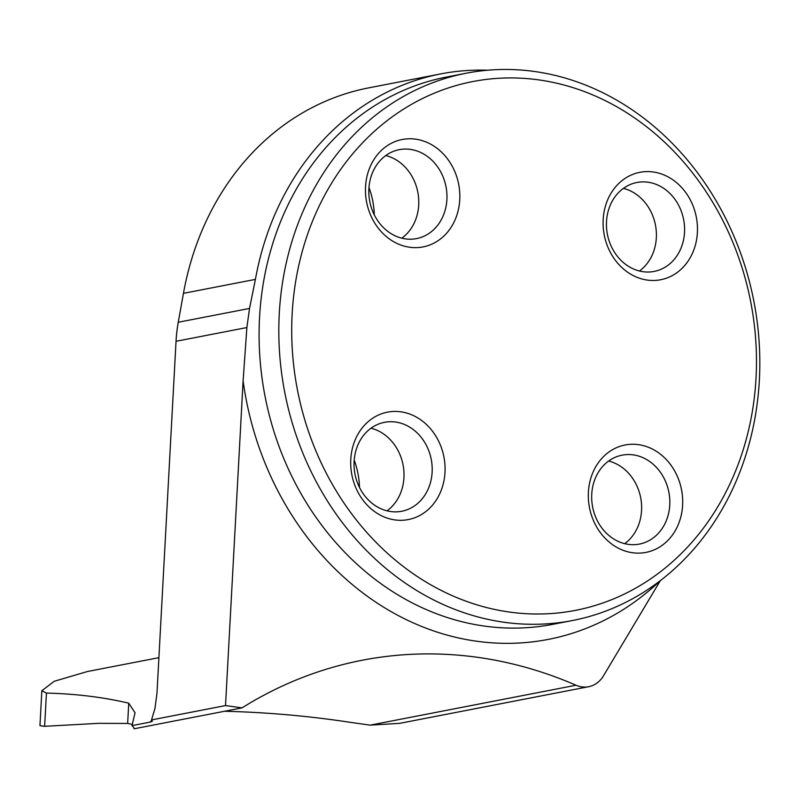 <?xml version="1.0" encoding="UTF-8"?>
<svg xmlns="http://www.w3.org/2000/svg" width="799" height="799" viewBox="0 0 799 799"><rect width="100%" height="100%" fill="white"/><g stroke="black" fill="none" stroke-linecap="round" stroke-linejoin="round"><path stroke-width="1.2" d="M158.901 657.667L87.401 671.53L54.222 681.287L41.838 690.726L46.442 693.083C76.065 693.842 103.5 697.207 128.749 703.18L135.071 712.798L131.985 725.632A142.162 20.554 3.1 0 1 134.142 728.778L242.047 707.864A471.8 404.414 79 0 1 362.187 660.254A471.8 404.414 79 0 1 576.009 685.232A27.875 23.89 79 0 0 588.643 686.711A27.875 23.89 79 0 0 603.395 675.964L660.364 580.593M224.579 711.25C267.345 712.338 309.463 716.064 350.931 722.436L370.187 725.142L399.67 723.345L588.643 686.711M41.838 690.825L39.95 725.712L44.634 726.311L98.756 723.335L127.65 723.455L132.414 724.383M131.985 725.632L150.082 722.126A365.872 313.617 -101 0 1 151.85 720.119M374.272 214.831A73.178 62.721 79 0 0 368.968 187.495M354.207 460.154A73.178 62.721 -101 0 1 359.5 487.49M487.68 70.222A282.936 242.526 79 0 0 440.708 73.907L368.748 87.86A282.936 242.526 79 0 0 183.45 293.343L178.247 322.257A139.376 119.47 79 0 0 176.04 341.283L156.974 693.242L154.966 708.443L151.52 719.919L152.369 721.247L150.082 722.126M440.708 73.907A282.936 242.526 79 0 0 255.41 279.39L249.528 308.434L246.881 327.55L243.106 380.813L225.518 705.577L242.047 707.864M225.518 705.577L151.52 719.919M504.409 622.301A278.761 238.941 -101 0 1 279.59 353.098A278.761 238.941 -101 0 1 466.266 73.208A278.761 238.941 -101 0 1 534.241 71.451A278.761 238.941 -101 0 1 759.05 340.654A278.761 238.941 -101 0 1 572.374 620.543A278.761 238.941 -101 0 1 504.409 622.301M509.662 612.084A269.353 230.881 -101 0 1 330.426 185.138A269.353 230.881 -101 0 1 732.144 240.639A269.353 230.881 -101 0 1 509.662 612.084M409.727 247.261A54.702 46.891 79 0 0 459.755 199.72A54.702 46.891 79 0 0 415.58 139.156A54.702 46.891 79 0 0 365.543 186.706A54.702 46.891 79 0 0 409.727 247.261M647.35 280.089A54.702 46.891 -101 0 1 603.165 219.535A54.702 46.891 -101 0 1 653.202 171.985A54.702 46.891 -101 0 1 697.387 232.549A54.702 46.891 -101 0 1 647.35 280.089M394.956 519.919A54.702 46.891 -101 0 1 350.781 459.365A54.702 46.891 -101 0 1 400.808 411.815A54.702 46.891 -101 0 1 444.993 472.379A54.702 46.891 -101 0 1 394.956 519.919M632.578 552.748A54.702 46.891 79 0 0 682.616 505.208A54.702 46.891 79 0 0 638.431 444.644A54.702 46.891 79 0 0 588.404 492.194A54.702 46.891 79 0 0 632.578 552.748M371.026 428.204A45.303 38.831 -101 0 1 403.056 464.868A45.303 38.831 -101 0 1 387.046 510.841M395.555 422.032A45.303 38.831 -101 0 1 432.079 465.777A45.303 38.831 -101 0 1 401.747 511.26A45.303 38.831 -101 0 1 355.006 474.187A45.303 38.831 -101 0 1 384.509 422.321A45.303 38.831 -101 0 1 395.555 422.032M608.648 461.033A45.303 38.831 -101 0 1 640.678 497.697A45.303 38.831 -101 0 1 624.668 543.67M633.178 454.861A45.303 38.831 -101 0 1 669.712 498.606A45.303 38.831 -101 0 1 639.37 544.089A45.303 38.831 -101 0 1 592.628 507.005A45.303 38.831 -101 0 1 622.131 455.15A45.303 38.831 -101 0 1 633.178 454.861M623.41 188.374A45.303 38.831 -101 0 1 655.45 225.038A45.303 38.831 -101 0 1 639.43 271.011M647.939 182.202A45.303 38.831 -101 0 1 684.473 225.947A45.303 38.831 -101 0 1 654.141 271.43A45.303 38.831 -101 0 1 607.4 234.347A45.303 38.831 -101 0 1 636.893 182.492A45.303 38.831 -101 0 1 647.939 182.202M385.787 155.545A45.303 38.831 -101 0 1 417.827 192.209A45.303 38.831 -101 0 1 401.807 238.182M410.316 149.373A45.303 38.831 -101 0 1 446.851 193.118A45.303 38.831 -101 0 1 416.519 238.601A45.303 38.831 -101 0 1 369.777 201.528A45.303 38.831 -101 0 1 399.27 149.663A45.303 38.831 -101 0 1 410.316 149.373M576.009 685.232L370.187 725.142M466.266 73.208L446.541 77.034A278.761 238.941 79 0 0 265.018 396.174A278.761 238.941 79 0 0 552.638 624.369L572.374 620.543M183.45 293.343L255.41 279.39M178.247 322.257L249.528 308.434M246.881 327.55L176.04 341.283M660.044 580.833A292.694 250.886 -101 0 1 407.26 620.104A292.694 250.886 -101 0 1 243.106 380.813M127.65 723.455L128.749 703.18M44.634 726.311L46.442 693.083"/></g></svg>
